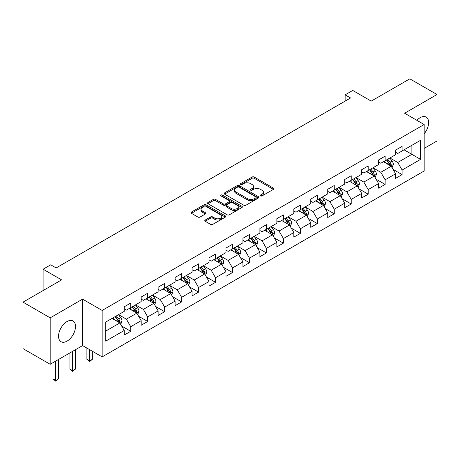 <?xml version="1.0" encoding="UTF-8"?>
<svg xmlns="http://www.w3.org/2000/svg" width="460" height="460" viewBox="0 0 460 460"><rect width="100%" height="100%" fill="white"/><g stroke="black" fill="none" stroke-linecap="round" stroke-linejoin="round"><path stroke-width="0.69" d="M260.578 195.908A1.058 0.609 0 0 0 262.073 195.908L273.412 189.365A1.506 0.874 0 0 0 273.855 188.749A1.506 0.874 0 0 0 273.412 188.129L254.202 177.042A1.506 0.874 0 0 0 252.068 177.042L240.73 183.586A1.058 0.609 0 0 0 240.425 184.017A1.058 0.609 0 0 0 240.73 184.448A1.058 0.609 0 0 0 242.224 184.448L243.691 183.603A4.83 2.789 0 0 1 250.522 183.603L252.126 184.529A4.83 2.789 0 0 1 253.54 186.495A4.83 2.789 0 0 1 252.126 188.468L250.654 189.319A1.058 0.609 0 0 0 250.349 189.75A1.058 0.609 0 0 0 250.654 190.181A1.058 0.609 0 0 0 252.149 190.181L253.615 189.33A4.83 2.789 0 0 1 260.446 189.33L262.05 190.256A4.83 2.789 0 0 1 263.465 192.228A4.83 2.789 0 0 1 262.05 194.2L260.578 195.046A1.058 0.609 0 0 0 260.274 195.477A1.058 0.609 0 0 0 260.578 195.908L260.578 195.046M67.033 341.136A11.994 6.923 120 0 0 74.865 330.567A11.994 6.923 120 0 0 73.025 320.959A11.994 6.923 120 0 0 67.033 321.551A11.994 6.923 120 0 0 59.196 332.12A11.994 6.923 120 0 0 61.036 341.728A11.994 6.923 120 0 0 67.033 341.136M424.172 133.774A11.994 6.923 120 0 0 426.144 117.087A11.994 6.923 120 0 0 420.147 117.679A11.994 6.923 120 0 0 416.886 120.319M205.223 220.047A1.506 0.874 0 0 0 204.78 220.662A1.506 0.874 0 0 0 205.223 221.277L210.611 224.388A1.506 0.874 0 0 0 212.744 224.388L225.337 217.12A1.506 0.874 0 0 0 225.779 216.505A1.506 0.874 0 0 0 225.337 215.884L206.132 204.798A1.506 0.874 0 0 0 203.993 204.798L191.4 212.066A1.506 0.874 0 0 0 190.963 212.681A1.506 0.874 0 0 0 191.4 213.296L197.915 217.057A1.506 0.874 0 0 0 200.048 217.057L205.436 213.946A1.506 0.874 0 0 0 205.879 213.331A1.506 0.874 0 0 0 205.436 212.715L202.21 210.852A4.036 2.329 0 0 1 201.026 209.202A4.036 2.329 0 0 1 203.515 207.046A4.036 2.329 0 0 1 207.914 207.552L220.564 214.855A4.036 2.329 0 0 1 221.743 216.505A4.036 2.329 0 0 1 219.253 218.655A4.036 2.329 0 0 1 214.855 218.149L212.744 216.936A1.506 0.874 0 0 0 210.611 216.936L205.223 220.047L205.223 221.277M424.172 148.379L437 140.967L437 94.518L409.82 78.827L371.226 101.114L352.745 90.442L345.132 94.835L350.566 97.974L56.16 267.95L50.721 264.81L43.114 269.203L43.114 290.547M50.18 317.848L50.18 364.297L82.576 345.592L82.576 299.144L50.18 317.848L23 302.157L61.594 279.875L43.114 269.203M82.576 299.144L102.149 310.442L424.172 124.522L424.172 170.97L102.149 356.891L102.149 310.442M437 94.518L404.604 113.223L424.172 124.522M243.8 205.229A1.506 0.874 0 0 0 245.933 205.229L258.526 197.955A1.506 0.874 0 0 0 258.968 197.34A1.506 0.874 0 0 0 258.526 196.725L239.315 185.633A1.506 0.874 0 0 0 237.182 185.633L224.589 192.907A1.506 0.874 0 0 0 224.146 193.522A1.506 0.874 0 0 0 224.589 194.137L243.8 205.229M221.329 196.138A1.058 0.609 0 0 1 222.404 196.288L222.404 195.028L241.931 206.304A1.506 0.874 0 0 1 242.374 206.919A1.506 0.874 0 0 1 241.931 207.54L229.339 214.808A1.506 0.874 0 0 1 227.205 214.808L207.995 203.717L213.388 200.629L213.388 199.375L207.995 202.486A1.506 0.874 0 0 0 207.558 203.101A1.506 0.874 0 0 0 207.995 203.717L207.995 202.486M213.388 200.629A1.506 0.874 0 0 1 215.521 200.629L215.521 199.375A1.506 0.874 0 0 0 213.388 199.375M215.521 199.375L223.313 203.872A1.506 0.874 0 0 0 225.446 203.872L229.022 201.808A1.506 0.874 0 0 0 229.459 201.192A1.506 0.874 0 0 0 229.022 200.577L220.909 195.891A1.058 0.609 0 0 1 220.599 195.46A1.058 0.609 0 0 1 221.254 194.896A1.058 0.609 0 0 1 222.404 195.028M50.18 364.297L23 348.605L23 302.157M121.664 326.042L130.738 331.28L130.738 326.698L141.18 320.672L141.18 325.254L147.7 321.488L147.7 316.905L158.136 310.885L158.136 315.462L164.663 311.696L164.663 307.119L175.099 301.093L175.099 305.67L181.619 301.909L181.619 297.327L192.056 291.301L192.056 295.884L198.582 292.117L198.582 287.534L209.018 281.508L209.018 286.091L215.539 282.325L215.539 277.742L225.975 271.716L225.975 276.299L232.501 272.533L232.501 267.95L242.937 261.924L242.937 266.507L249.458 262.74L249.458 258.158L259.9 252.132L259.9 256.714L266.42 252.948L266.42 248.365L276.857 242.339L276.857 246.922L283.383 243.156L283.383 238.573L293.819 232.547L293.819 237.13L300.34 233.364L300.34 228.781L310.776 222.755L310.776 227.338L317.302 223.571L317.302 218.989L327.738 212.963L327.738 217.545L334.259 213.779L334.259 209.196L344.695 203.17L344.695 207.753L351.221 203.987L351.221 199.404L361.658 193.378L361.658 197.961L368.184 194.195L368.184 189.612L378.62 183.586L378.62 188.169L385.141 184.402L385.141 179.826L395.577 173.799L395.577 178.376L402.103 174.61L402.103 170.033L420.584 159.361L420.584 140.277L411.884 145.302L411.884 154.341L420.584 159.361M130.738 331.28L124.217 335.047L124.217 330.464L105.737 341.136L105.737 322.058L124.217 311.385L124.217 306.803L130.738 303.036L130.738 307.619L141.18 301.593L141.18 297.01L147.7 293.244L147.7 297.827L158.136 291.801L158.136 287.218L164.663 283.452L164.663 288.035L175.099 282.009L175.099 277.426L181.619 273.66L181.619 278.242L192.056 272.216L192.056 267.634L198.582 263.867L198.582 268.45L209.018 262.424L209.018 257.841L215.539 254.075L215.539 258.658L225.975 252.632L225.975 248.049L232.501 244.283L232.501 248.866L242.937 242.84L242.937 238.257L249.458 234.491L249.458 239.073L259.9 233.047L259.9 228.47L266.42 224.704L266.42 229.281L276.857 223.255L276.857 218.678L283.383 214.912L283.383 219.495L293.819 213.469L293.819 208.886L300.34 205.12L300.34 209.702L310.776 203.677L310.776 199.094L317.302 195.327L317.302 199.91L327.738 193.884L327.738 189.302L334.259 185.535L334.259 190.118L344.695 184.092L344.695 179.509L351.221 175.743L351.221 180.326L361.658 174.3L361.658 169.717L368.184 165.951L368.184 170.533L378.62 164.507L378.62 159.925L385.141 156.158L385.141 160.741L395.577 154.715L395.577 150.132L402.103 146.366L402.103 150.949L420.584 140.277M129.001 308.625L136.827 313.139L126.391 319.165L118.565 314.646M124.217 308.873L126.391 310.126L130.738 307.619M126.391 319.165L130.738 326.698M136.827 313.139L141.18 320.672M145.958 298.833L153.789 303.353L143.353 309.379L135.522 304.859M141.18 299.08L143.353 300.34L147.7 297.827M143.353 309.379L147.7 316.905M153.789 303.353L158.136 310.885M162.92 289.041L170.746 293.56L160.31 299.586L152.484 295.067M158.136 289.288L160.31 290.547L164.663 288.035M160.31 299.586L164.663 307.119M170.746 293.56L175.099 301.093M179.883 279.249L187.709 283.768L177.272 289.794L169.441 285.275M175.099 279.496L177.272 280.755L181.619 278.242M177.272 289.794L181.619 297.327M187.709 283.768L192.056 291.301M196.84 269.457L204.671 273.976L194.229 280.002L186.403 275.483M192.056 269.704L194.229 270.963L198.582 268.45M194.229 280.002L198.582 287.534M204.671 273.976L209.018 281.508M213.802 259.664L221.628 264.184L211.192 270.21L203.366 265.69M209.018 259.917L211.192 261.171L215.539 258.658M211.192 270.21L215.539 277.742M221.628 264.184L225.975 271.716M230.759 249.872L238.59 254.391L228.154 260.417L220.323 255.898M225.975 250.125L228.154 251.378L232.501 248.866M228.154 260.417L232.501 267.95M238.59 254.391L242.937 261.924M247.721 240.08L255.547 244.599L245.111 250.625L237.285 246.106M242.937 240.333L245.111 241.586L249.458 239.073M245.111 250.625L249.458 258.158M255.547 244.599L259.9 252.132M264.678 230.287L272.51 234.807L262.073 240.833L254.242 236.314M259.9 230.54L262.073 231.794L266.42 229.281M262.073 240.833L266.42 248.365M272.51 234.807L276.857 242.339M281.641 220.495L289.466 225.015L279.03 231.041L271.204 226.521M276.857 220.748L279.03 222.002L283.383 219.495M279.03 231.041L283.383 238.573M289.466 225.015L293.819 232.547M298.603 210.703L306.429 215.222L295.993 221.248L288.167 216.729M293.819 210.956L295.993 212.209L300.34 209.702M295.993 221.248L300.34 228.781M306.429 215.222L310.776 222.755M315.56 200.911L323.391 205.43L312.949 211.456L305.124 206.937M310.776 201.164L312.949 202.417L317.302 199.91M312.949 211.456L317.302 218.989M323.391 205.43L327.738 212.963M332.522 191.118L340.348 195.638L329.912 201.664L322.086 197.144M327.738 191.371L329.912 192.625L334.259 190.118M329.912 201.664L334.259 209.196M340.348 195.638L344.695 203.17M349.479 181.326L357.311 185.846L346.874 191.872L339.043 187.352M344.695 181.579L346.874 182.833L351.221 180.326M346.874 191.872L351.221 199.404M357.311 185.846L361.658 193.378M366.442 171.54L374.267 176.059L363.831 182.079L356.005 177.566M361.658 171.787L363.831 173.046L368.184 170.533M363.831 182.079L368.184 189.612M374.267 176.059L378.62 183.586M383.404 161.748L391.23 166.267L380.794 172.293L372.962 167.773M378.62 161.995L380.794 163.254L385.141 160.741M380.794 172.293L385.141 179.826M391.23 166.267L395.577 173.799M404.058 149.822L411.884 154.341L397.75 162.501L389.925 157.981M395.577 152.202L397.75 153.462L402.103 150.949M397.75 162.501L402.103 170.033M82.576 345.592L102.149 356.891M345.132 94.835L345.132 101.114M105.737 331.096L119.87 322.931L112.039 318.412M119.87 322.931L124.217 330.464M393.024 169.372L402.103 174.61M376.061 179.164L385.141 184.402M359.105 188.956L368.184 194.195M342.142 198.749L351.221 203.987M325.185 208.541L334.259 213.779M308.223 218.333L317.302 223.571M291.26 228.125L300.34 233.364M274.304 237.912L283.383 243.156M257.341 247.704L266.42 252.948M240.384 257.496L249.458 262.74M223.422 267.289L232.501 272.533M206.465 277.081L215.539 282.325M189.503 286.873L198.582 292.117M172.54 296.666L181.619 301.909M155.583 306.458L164.663 311.696M138.621 316.25L147.7 321.488M261.004 196.058L262.05 195.454A4.83 2.789 0 0 0 263.465 193.482L263.465 192.228M253.54 186.495L253.54 187.755A4.83 2.789 0 0 1 252.126 189.727L251.079 190.331M273.395 189.376L254.202 178.296A1.506 0.874 0 0 0 252.068 178.296L241.155 184.598M258.508 197.967L239.315 186.892A1.506 0.874 0 0 0 237.182 186.892L224.612 194.149M255.858 197.771A1.058 0.609 0 0 0 256.168 197.34A1.058 0.609 0 0 0 255.858 196.909L238.999 187.174A1.058 0.609 0 0 0 237.504 187.174L235.957 188.071A4.83 2.789 0 0 0 234.542 190.043A4.83 2.789 0 0 0 235.957 192.01L247.48 198.668A4.83 2.789 0 0 0 254.311 198.668L255.858 197.771L255.858 199.03A1.058 0.609 0 0 0 256.168 198.599L256.168 197.34M234.542 190.043L234.542 191.297A4.83 2.789 0 0 0 235.957 193.269L235.957 192.01M255.858 199.03L254.311 199.922A4.83 2.789 0 0 1 247.48 199.922L235.957 193.269M215.521 200.629L223.313 205.125A1.506 0.874 0 0 0 225.446 205.125L229.022 203.061A1.506 0.874 0 0 0 229.459 202.446L229.459 201.192M222.404 196.288L241.914 207.552M231.391 208.541A4.036 2.329 0 0 0 235.796 209.047A4.036 2.329 0 0 0 238.286 206.891A4.036 2.329 0 0 0 237.101 205.24L232.651 202.67A1.506 0.874 0 0 0 230.512 202.67L226.941 204.734A1.506 0.874 0 0 0 226.498 205.35A1.506 0.874 0 0 0 226.941 205.965L231.391 208.541L231.391 209.794A4.036 2.329 0 0 0 235.796 210.3A4.036 2.329 0 0 0 238.286 208.144L238.286 206.891M226.498 205.35L226.498 206.609A1.506 0.874 0 0 0 226.941 207.224L226.941 205.965M231.391 209.794L226.941 207.224M221.743 216.505L221.743 217.758A4.036 2.329 0 0 1 219.253 219.909A4.036 2.329 0 0 1 214.855 219.408L212.744 218.189A1.506 0.874 0 0 0 210.611 218.189L205.24 221.289M201.026 209.202L201.026 210.456A4.036 2.329 0 0 0 202.21 212.106L202.21 210.852M205.413 213.958L202.21 212.106M225.319 217.131L206.132 206.051A1.506 0.874 0 0 0 203.993 206.051L191.423 213.308M392.087 167.75L393.38 164.496A4.077 2.352 -120 0 0 392.081 161.023L389.838 158.027M385.928 163.202L384.399 161.167M390.597 165.899L391.184 164.668A4.077 2.352 -120 0 0 390.017 162.219L387.774 159.223M386.751 159.81L389.24 163.133A2.076 1.196 60 0 1 389.62 163.766L391.184 164.668M386.469 159.977L388.711 162.972A4.077 2.352 60 0 1 389.879 165.422M375.13 177.543L376.424 174.288A4.077 2.352 -120 0 0 375.124 170.815L372.876 167.82M368.966 172.994L367.442 170.959M373.641 175.691L374.221 174.461A4.077 2.352 -120 0 0 373.054 172.011L370.812 169.015M369.788 169.602L372.278 172.925A2.076 1.196 60 0 1 372.657 173.558L374.221 174.461M369.506 169.769L371.749 172.764A4.077 2.352 60 0 1 372.916 175.214M358.167 187.335L359.461 184.08A4.077 2.352 -120 0 0 358.162 180.607L355.919 177.612M352.003 182.787L350.48 180.751M356.678 185.483L357.265 184.253A4.077 2.352 -120 0 0 356.097 181.803L353.849 178.808M352.831 179.394L355.321 182.718A2.076 1.196 60 0 1 355.695 183.35L357.265 184.253M352.55 179.561L354.792 182.557A4.077 2.352 60 0 1 355.959 185.006M341.211 197.127L342.499 193.873A4.077 2.352 -120 0 0 341.199 190.4L338.957 187.404M335.047 192.579L333.523 190.543M339.721 195.276L340.302 194.045A4.077 2.352 -120 0 0 339.135 191.596L336.892 188.6M335.869 189.186L338.359 192.51A2.076 1.196 60 0 1 338.738 193.142L340.302 194.045M335.587 189.353L337.83 192.349A4.077 2.352 60 0 1 338.997 194.798M324.248 206.919L325.542 203.659A4.077 2.352 -120 0 0 324.242 200.192L322 197.196M318.084 202.371L316.56 200.336M322.759 205.068L323.34 203.837A4.077 2.352 -120 0 0 322.178 201.382L319.93 198.392M318.912 198.979L321.402 202.302A2.076 1.196 60 0 1 321.776 202.935L323.34 203.837M318.625 199.145L320.873 202.136A4.077 2.352 60 0 1 322.034 204.591M307.286 216.712L308.579 213.452A4.077 2.352 -120 0 0 307.28 209.984L305.037 206.988M301.127 212.163L299.604 210.128M305.796 214.86L306.383 213.63A4.077 2.352 -120 0 0 305.216 211.174L302.973 208.179M301.95 208.771L304.44 212.094A2.076 1.196 60 0 1 304.819 212.727L306.383 213.63M301.668 208.932L303.91 211.928A4.077 2.352 60 0 1 305.078 214.383M290.329 226.504L291.623 223.244A4.077 2.352 -120 0 0 290.323 219.776L288.075 216.781M284.165 221.956L282.641 219.92M288.84 224.652L289.42 223.422A4.077 2.352 -120 0 0 288.253 220.967L286.011 217.971M284.993 218.563L287.483 221.887A2.076 1.196 60 0 1 287.856 222.513L289.42 223.422M284.705 218.724L286.948 221.72A4.077 2.352 60 0 1 288.115 224.169M273.366 236.296L274.66 233.036A4.077 2.352 -120 0 0 273.361 229.569L271.118 226.573M267.202 231.748L265.679 229.712M271.877 234.445L272.464 233.208A4.077 2.352 -120 0 0 271.296 230.759L269.054 227.763M268.03 228.355L270.52 231.679A2.076 1.196 60 0 1 270.9 232.306L272.464 233.208M267.749 228.516L269.991 231.512A4.077 2.352 60 0 1 271.158 233.962M256.41 246.088L257.703 242.828A4.077 2.352 -120 0 0 256.398 239.361L254.156 236.365M250.246 241.534L248.722 239.505M254.92 244.237L255.501 243.001A4.077 2.352 -120 0 0 254.334 240.551L252.091 237.555M251.068 238.148L253.558 241.471A2.076 1.196 60 0 1 253.937 242.098L255.501 243.001M250.786 238.309L253.029 241.304A4.077 2.352 60 0 1 254.196 243.754M239.447 255.881L240.741 252.62A4.077 2.352 -120 0 0 239.441 249.153L237.199 246.157M233.283 251.327L231.759 249.297M237.958 254.029L238.539 252.793A4.077 2.352 -120 0 0 237.377 250.343L235.129 247.348M234.111 247.94L236.601 251.263A2.076 1.196 60 0 1 236.975 251.89L238.539 252.793M233.824 248.101L236.072 251.097A4.077 2.352 60 0 1 237.239 253.546M222.485 265.673L223.778 262.413A4.077 2.352 -120 0 0 222.479 258.945L220.236 255.95M216.327 261.119L214.803 259.083M220.995 263.821L221.582 262.585A4.077 2.352 -120 0 0 220.415 260.136L218.172 257.14M217.149 257.732L219.638 261.05A2.076 1.196 60 0 1 220.018 261.683L221.582 262.585M216.867 257.893L219.109 260.889A4.077 2.352 60 0 1 220.277 263.339M205.528 275.465L206.822 272.205A4.077 2.352 -120 0 0 205.522 268.738L203.274 265.742M199.364 270.911L197.84 268.876M204.039 273.608L204.619 272.377A4.077 2.352 -120 0 0 203.452 269.928L201.21 266.932M200.192 267.519L202.682 270.842A2.076 1.196 60 0 1 203.055 271.475L204.619 272.377M199.905 267.685L202.153 270.681A4.077 2.352 60 0 1 203.314 273.131M188.565 285.252L189.859 281.997A4.077 2.352 -120 0 0 188.56 278.524L186.317 275.534M182.407 280.703L180.878 278.668M187.076 283.4L187.663 282.17A4.077 2.352 -120 0 0 186.495 279.72L184.253 276.724M183.23 277.311L185.719 280.635A2.076 1.196 60 0 1 186.099 281.267L187.663 282.17M182.948 277.478L185.19 280.473A4.077 2.352 60 0 1 186.357 282.923M171.609 295.044L172.902 291.789A4.077 2.352 -120 0 0 171.603 288.316L169.355 285.321M165.445 290.496L163.921 288.46M170.119 293.192L170.7 291.962A4.077 2.352 -120 0 0 169.533 289.512L167.29 286.517M166.273 287.103L168.757 290.427A2.076 1.196 60 0 1 169.136 291.059L170.7 291.962M165.985 287.27L168.228 290.266A4.077 2.352 60 0 1 169.395 292.715M154.646 304.836L155.94 301.582A4.077 2.352 -120 0 0 154.64 298.109L152.398 295.113M148.482 300.288L146.958 298.252M153.157 302.985L153.743 301.754A4.077 2.352 -120 0 0 152.576 299.305L150.328 296.309M149.31 296.895L151.8 300.219A2.076 1.196 60 0 1 152.174 300.851L153.743 301.754M149.028 297.062L151.271 300.058A4.077 2.352 60 0 1 152.438 302.507M89.625 349.663L89.625 360.899L92.339 359.329L92.339 351.227M92.339 359.329L89.625 361.589L86.905 359.329L86.905 348.093M86.905 359.329L89.625 360.899L89.625 361.589M137.689 314.628L138.977 311.374A4.077 2.352 -120 0 0 137.678 307.901L135.435 304.905M131.525 310.08L130.002 308.045M136.2 312.777L136.781 311.546A4.077 2.352 -120 0 0 135.614 309.097L133.371 306.101M132.348 306.688L134.837 310.011A2.076 1.196 60 0 1 135.217 310.644L136.781 311.546M132.066 306.854L134.309 309.85A4.077 2.352 60 0 1 135.476 312.3M72.663 351.319L72.663 370.691L75.382 369.121L75.382 349.749M75.382 369.121L72.663 371.381L69.943 369.121L69.943 352.889M69.943 369.121L72.663 370.691L72.663 371.381M120.727 324.421L122.021 321.166A4.077 2.352 -120 0 0 120.721 317.693L118.479 314.697M114.563 319.872L113.039 317.837M119.238 322.569L119.818 321.339A4.077 2.352 -120 0 0 118.657 318.889L116.409 315.893M115.391 316.48L117.881 319.803A2.076 1.196 60 0 1 118.254 320.436L119.818 321.339M115.103 316.647L117.352 319.642A4.077 2.352 60 0 1 118.513 322.092M55.7 361.111L55.7 380.483L58.42 378.913L58.42 359.542M58.42 378.913L55.7 381.173L52.986 378.913L52.986 362.681M52.986 378.913L55.7 380.483L55.7 381.173M262.05 195.454L262.05 194.2M250.654 190.181L250.654 189.319M252.126 189.727L252.126 188.468M240.73 184.448L240.73 183.586M252.068 178.296L252.068 177.042M254.202 178.296L254.202 177.042M273.412 189.365L273.412 188.129M224.589 194.137L224.589 192.907M237.182 186.892L237.182 185.633M239.315 186.892L239.315 185.633M258.526 197.955L258.526 196.725M247.48 199.922L247.48 198.668M254.311 199.922L254.311 198.668M223.313 205.125L223.313 203.872M225.446 205.125L225.446 203.872M229.022 203.061L229.022 201.808M241.931 207.54L241.931 206.304M210.611 218.189L210.611 216.936M212.744 218.189L212.744 216.936M214.855 219.408L214.855 218.149M205.436 213.946L205.436 212.715M191.4 213.296L191.4 212.066M203.993 206.051L203.993 204.798M206.132 206.051L206.132 204.798M225.337 217.12L225.337 215.884M390.827 166.031L393.357 164.571M390.017 162.219L392.081 161.023M387.119 163.892L388.711 162.972M373.865 175.823L376.395 174.363M373.054 172.011L375.124 170.815M370.156 173.684L371.749 172.764M356.908 185.616L359.433 184.155M356.097 181.803L358.162 180.607M353.199 183.477L354.792 182.557M339.946 195.408L342.476 193.947M339.135 191.596L341.199 190.4M336.237 193.269L337.83 192.349M322.989 205.2L325.513 203.74M322.178 201.382L324.242 200.192M319.274 203.055L320.873 202.136M306.026 214.992L308.556 213.532M305.216 211.174L307.28 209.984M302.318 212.848L303.91 211.928M289.064 224.785L291.594 223.324M288.253 220.967L290.323 219.776M285.355 222.64L286.948 221.72M272.107 234.577L274.631 233.117M271.296 230.759L273.361 229.569M268.398 232.432L269.991 231.512M255.145 244.369L257.675 242.909M254.334 240.551L256.398 239.361M251.436 242.224L253.029 241.304M238.188 254.161L240.712 252.701M237.377 250.343L239.441 249.153M234.479 252.017L236.072 251.097M221.225 263.948L223.755 262.493M220.415 260.136L222.479 258.945M217.517 261.809L219.109 260.889M204.269 273.74L206.793 272.286M203.452 269.928L205.522 268.738M200.554 271.601L202.153 270.681M187.306 283.532L189.836 282.078M186.495 279.72L188.56 278.524M183.597 281.393L185.19 280.473M170.344 293.325L172.874 291.864M169.533 289.512L171.603 288.316M166.635 291.186L168.228 290.266M153.387 303.117L155.911 301.656M152.576 299.305L154.64 298.109M149.678 300.978L151.271 300.058M136.424 312.909L138.954 311.449M135.614 309.097L137.678 307.901M132.716 310.77L134.309 309.85M119.468 322.702L121.992 321.241M118.657 318.889L120.721 317.693M115.759 320.562L117.352 319.642"/></g></svg>
